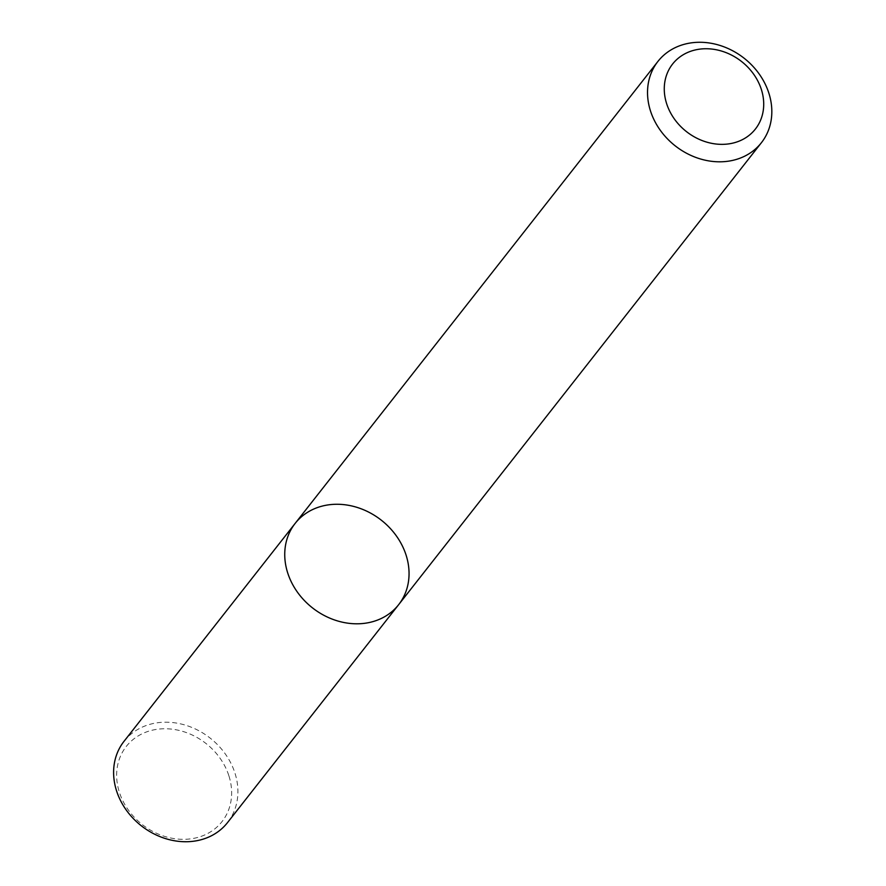 <?xml version="1.0" encoding="UTF-8"?>
<svg xmlns="http://www.w3.org/2000/svg" width="886" height="886" viewBox="0 0 886 886"><rect width="100%" height="100%" fill="white"/><g stroke="black" fill="none" stroke-linecap="round" stroke-linejoin="round"><path stroke-width="0.66" stroke-dasharray="4.43 3.32" d="M295.149 523.404A65.797 55.74 -141.9 0 1 355.585 506.947A65.797 55.74 -141.9 0 1 406.153 555.334A65.797 55.74 -141.9 0 1 398.645 604.673M228.953 775.981A60.857 51.554 -141.9 0 1 161.761 835.432A60.857 51.554 -141.9 0 1 131.715 740.685A60.857 51.554 -141.9 0 1 228.953 775.981M124.018 741.327A65.797 55.74 -141.9 0 1 184.443 724.87A65.797 55.74 -141.9 0 1 235.011 773.268A65.797 55.74 -141.9 0 1 227.514 822.607"/><path stroke-width="1.33" d="M398.645 604.673A65.797 55.74 -141.9 0 1 312.47 607.874A65.797 55.74 -141.9 0 1 295.149 523.404A65.797 55.74 -141.9 0 1 355.585 506.947A65.797 55.74 -141.9 0 1 406.153 555.334A65.797 55.74 -141.9 0 1 398.645 604.673A65.797 55.74 -141.9 0 1 312.47 607.874A65.797 55.74 -141.9 0 1 295.149 523.404L124.018 741.327A65.797 55.74 -141.9 0 0 141.339 825.807A65.797 55.74 -141.9 0 0 227.514 822.607L761.428 142.679A65.797 55.74 -141.9 0 1 675.254 145.88A65.797 55.74 -141.9 0 1 657.933 61.411A65.797 55.74 -141.9 0 1 718.358 44.953A65.797 55.74 -141.9 0 1 768.926 93.34A65.797 55.74 -141.9 0 1 761.428 142.679M761.395 89.586A52.639 44.588 -141.9 0 1 703.296 140.996A52.639 44.588 -141.9 0 1 677.303 59.052A52.639 44.588 -141.9 0 1 761.395 89.586M657.933 61.411L295.149 523.404"/></g></svg>
